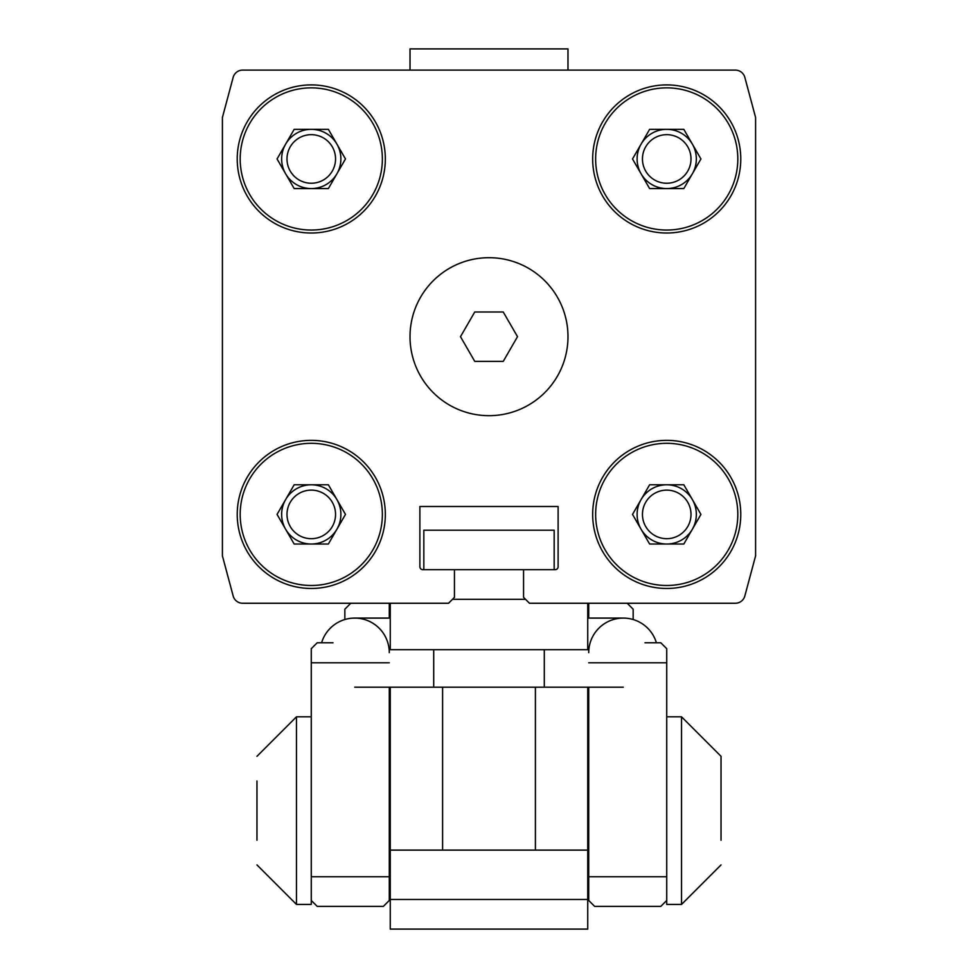 <?xml version="1.0" encoding="UTF-8"?>
<svg xmlns="http://www.w3.org/2000/svg" width="978" height="978" viewBox="0 0 978 978"><rect width="100%" height="100%" fill="white"/><g stroke="black" fill="none" stroke-linecap="round" stroke-linejoin="round"><path stroke-width="1.47" d="M385.332 158.962A74.047 74.047 0 0 0 311.273 84.903A74.047 74.047 0 0 0 237.226 158.962A74.047 74.047 0 0 0 311.273 233.008A74.047 74.047 0 0 0 385.332 158.962M385.332 514.404A74.047 74.047 0 0 0 311.273 440.357A74.047 74.047 0 0 0 237.226 514.404A74.047 74.047 0 0 0 311.273 588.463A74.047 74.047 0 0 0 385.332 514.404M740.774 514.404A74.047 74.047 0 0 0 666.727 440.357A74.047 74.047 0 0 0 592.668 514.404A74.047 74.047 0 0 0 666.727 588.463A74.047 74.047 0 0 0 740.774 514.404M740.774 158.962A74.047 74.047 0 0 0 666.727 84.903A74.047 74.047 0 0 0 592.668 158.962A74.047 74.047 0 0 0 666.727 233.008A74.047 74.047 0 0 0 740.774 158.962M382.361 158.962A71.088 71.088 0 0 1 311.273 230.05A71.088 71.088 0 0 1 240.185 158.962A71.088 71.088 0 0 1 311.273 87.861A71.088 71.088 0 0 1 382.361 158.962M382.361 514.404A71.088 71.088 0 0 1 311.273 585.492A71.088 71.088 0 0 1 240.185 514.404A71.088 71.088 0 0 1 311.273 443.315A71.088 71.088 0 0 1 382.361 514.404M737.815 514.404A71.088 71.088 0 0 1 666.727 585.492A71.088 71.088 0 0 1 595.639 514.404A71.088 71.088 0 0 1 666.727 443.315A71.088 71.088 0 0 1 737.815 514.404M737.815 158.962A71.088 71.088 0 0 1 666.727 230.05A71.088 71.088 0 0 1 595.639 158.962A71.088 71.088 0 0 1 666.727 87.861A71.088 71.088 0 0 1 737.815 158.962M281.652 158.962A29.621 29.621 0 0 1 336.921 144.145A29.621 29.621 0 0 1 311.273 188.571A29.621 29.621 0 0 1 281.652 158.962M335.552 158.962A24.279 24.279 0 0 0 311.273 134.671A24.279 24.279 0 0 0 286.994 158.962A24.279 24.279 0 0 0 311.273 183.241A24.279 24.279 0 0 0 335.552 158.962M281.652 514.404A29.621 29.621 0 0 1 336.921 499.599A29.621 29.621 0 0 1 311.273 544.025A29.621 29.621 0 0 1 281.652 514.404M335.552 514.404A24.279 24.279 0 0 0 311.273 490.125A24.279 24.279 0 0 0 286.994 514.404A24.279 24.279 0 0 0 311.273 538.682A24.279 24.279 0 0 0 335.552 514.404M637.106 514.404A29.621 29.621 0 0 1 692.375 499.599A29.621 29.621 0 0 1 666.727 544.025A29.621 29.621 0 0 1 637.106 514.404M691.006 514.404A24.279 24.279 0 0 0 666.727 490.125A24.279 24.279 0 0 0 642.448 514.404A24.279 24.279 0 0 0 666.727 538.682A24.279 24.279 0 0 0 691.006 514.404M637.106 158.962A29.621 29.621 0 0 1 692.375 144.145A29.621 29.621 0 0 1 666.727 188.571A29.621 29.621 0 0 1 637.106 158.962M691.006 158.962A24.279 24.279 0 0 0 666.727 134.671A24.279 24.279 0 0 0 642.448 158.962A24.279 24.279 0 0 0 666.727 183.241A24.279 24.279 0 0 0 691.006 158.962M525.528 599.318L452.472 599.318M523.56 569.697L523.56 597.35L529.477 603.267L735.309 603.267A9.878 9.878 0 0 0 744.845 595.957L755.591 555.871L755.591 117.482L744.845 77.409A9.878 9.878 0 0 0 735.309 70.098L242.691 70.098A9.878 9.878 0 0 0 233.155 77.409L222.409 117.482L222.409 555.871L233.155 595.957A9.878 9.878 0 0 0 242.691 603.267L448.523 603.267L454.44 597.35L454.44 569.697L422.851 569.697A2.958 2.958 0 0 1 419.88 566.739L419.88 506.506L558.12 506.506L558.12 566.739A2.958 2.958 0 0 1 555.149 569.697L454.44 569.697M423.829 569.697L423.829 530.21L554.171 530.21L554.171 569.697M328.376 129.34L294.17 129.34L277.067 158.962L294.17 188.571L328.376 188.571L345.478 158.962L328.376 129.34M328.376 484.782L294.17 484.782L277.067 514.404L294.17 544.025L328.376 544.025L345.478 514.404L328.376 484.782M683.83 484.782L649.624 484.782L632.521 514.404L649.624 544.025L683.83 544.025L700.933 514.404L683.83 484.782M683.83 129.34L649.624 129.34L632.521 158.962L649.624 188.571L683.83 188.571L700.933 158.962L683.83 129.34M656.849 603.267L735.309 603.267M755.591 117.482L744.845 77.409M735.309 70.098L567.986 70.098L567.986 48.9L410.014 48.9L410.014 70.098L242.691 70.098M222.409 555.871L233.155 595.957M242.691 603.267L321.151 603.267M410.014 336.676A78.986 78.986 0 0 0 489 415.674A78.986 78.986 0 0 0 567.986 336.676A78.986 78.986 0 0 0 489 257.691A78.986 78.986 0 0 0 410.014 336.676M503.254 361.371L517.509 336.676L503.254 311.994L474.746 311.994L460.491 336.676L474.746 361.371L503.254 361.371M389.281 603.267L389.281 618.084M321.603 642.766A34.56 34.56 0 0 1 354.721 618.084A34.56 34.56 0 0 0 321.603 642.766A34.56 34.56 0 0 1 344.843 619.526L344.843 609.196L350.772 603.267M389.281 662.791L311.273 662.791L311.273 648.683L317.202 642.766L332.997 642.766M389.281 687.192L389.281 900.469L383.352 906.386L317.202 906.386L311.273 900.469L311.273 662.791M390.259 689.514A3.949 3.949 0 0 0 389.281 692.131M587.741 689.514A3.949 3.949 0 0 1 588.719 692.131M645.003 642.766L660.798 642.766L666.727 648.683L666.727 900.469L660.798 906.386L594.648 906.386L588.719 900.469L588.719 687.192M588.719 618.084L588.719 603.267M666.727 662.791L588.719 662.791M627.228 603.267L633.157 609.196L633.157 619.526A34.56 34.56 0 0 1 656.397 642.766A34.56 34.56 0 0 0 588.719 652.644M389.281 876.765L311.273 876.765M721.03 840.236L721.03 756.312L681.532 716.813L681.532 904.418L666.727 904.418L666.727 876.765L588.719 876.765M383.352 906.386L317.202 906.386M660.798 906.386L594.648 906.386M354.721 618.084A34.56 34.56 0 0 1 389.281 652.644A34.56 34.56 0 0 0 354.721 618.084L390.259 618.084M390.259 603.267L390.259 649.673L587.741 649.673L587.741 603.267M535.406 687.192L535.406 850.114M442.594 850.114L442.594 687.192M587.741 687.192L587.741 850.114L390.259 850.114L390.259 687.192M587.741 850.114L587.741 929.1L390.259 929.1L390.259 850.114M587.741 899.479L390.259 899.479M256.969 780.994L256.969 840.236M311.273 716.813L296.468 716.813L256.969 756.312L296.468 716.813L296.468 904.418L311.273 904.418L311.273 900.469M666.727 716.813L681.532 716.813L721.03 756.312L721.03 780.994M354.721 687.192L433.706 687.192L433.706 649.673M433.706 687.192L544.294 687.192L544.294 649.673M544.294 687.192L623.279 687.192M587.741 618.084L623.279 618.084M296.468 904.418L256.969 864.919L296.468 904.418M681.532 904.418L721.03 864.919L681.532 904.418"/></g></svg>
